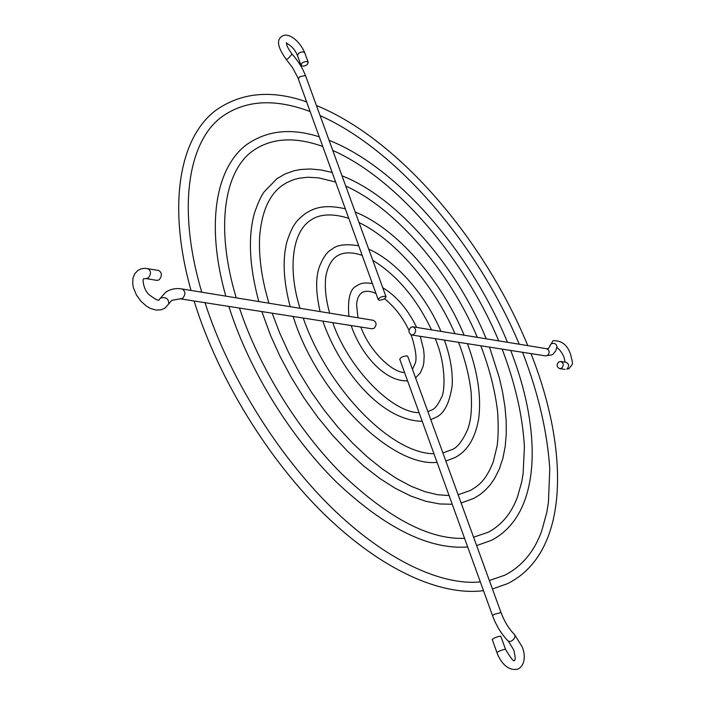 <?xml version="1.0" encoding="UTF-8"?>
<svg xmlns="http://www.w3.org/2000/svg" width="705" height="705" viewBox="0 0 705 705"><rect width="100%" height="100%" fill="white"/><g stroke="black" fill="none" stroke-linecap="round" stroke-linejoin="round"><path stroke-width="1.06" d="M558.88 361.841C556.263 364.661 556.527 366.917 559.664 368.618L561.462 368.274C564.088 365.463 563.833 363.207 560.704 361.489L558.88 361.841M413.676 334.558L411.694 334.981C408.389 333.06 408.151 330.478 410.98 327.235L412.989 326.812C416.276 328.742 416.505 331.324 413.676 334.558M302.137 62.912L300.956 65.16C302.198 66.543 304.243 66.402 307.089 64.737L308.279 62.489C307.036 61.097 304.992 61.247 302.137 62.912M385.221 296.276L386.058 296.805C385.186 298.849 382.85 299.969 379.052 300.18L378.206 299.651C379.079 297.598 381.414 296.479 385.221 296.276M168.707 303.925L165.058 308.05L161.004 309.839L156.131 310.077L150.535 308.473L146.763 306.358L141.053 301.379L136.47 295.06L133.527 288.116L132.707 283.904L132.972 278.175L134.77 273.716L137.766 270.535L141.026 268.887L144.684 268.279L158.643 270.42C162.097 272.703 162.265 275.84 159.154 279.832L156.968 280.405L146.05 278.572L143.996 278.792C142.146 277.514 143.027 289.094 148.94 294.584C155.726 299.643 159.127 301.326 159.154 299.634L160.59 298.004C166.133 296.823 168.839 298.797 168.707 303.925L171.747 300.4L182.666 298.321C185.794 294.355 185.6 291.244 182.093 288.98C175.915 287.948 170.434 289.032 165.657 292.223L159.612 299.087M180.533 298.867L372.02 328.786L374.029 328.336C376.928 324.987 376.699 322.308 373.359 320.317L182.093 288.98M492.196 639.382L494.055 638.148C497.598 636.668 499.845 636.042 500.806 636.271L505.555 649.393C504.604 649.199 502.357 649.834 498.796 651.314L496.928 652.513L492.196 639.382M508.437 641.33L511.028 641.356C514.368 639.188 515.584 636.985 514.685 634.764C508.957 628.957 504.401 621.546 501.008 612.539L407.728 356.325L406.908 355.875C403.084 356.192 400.704 357.303 399.753 359.215L492.522 615.606C496.32 625.864 501.625 634.429 508.437 641.33L513.786 650.063C515.39 656.848 515.611 660.294 514.43 660.4L514.474 660.4C513.989 662.18 511.019 658.514 505.555 649.393M412.989 326.812L546.657 348.719L548.446 348.552L552.993 340.753C561.541 340.321 567.402 344.86 570.574 354.368C573.147 365.578 573.614 362.493 568.979 368.733L566.838 369.05C569.446 366.265 569.191 364.018 566.08 362.308L560.704 361.489M546.657 348.719C549.75 350.447 549.988 352.72 547.371 355.531L545.529 355.884L411.694 334.981M549.874 345.617L551.24 343.776C554.597 342.824 556.509 343.829 556.985 346.781L557.012 346.569M378.206 299.651L297.863 77.665L292.557 67.609L286.274 59.458L288.248 58.453L292.082 54.091C287.851 48.363 286.036 44.556 286.635 42.67L286.353 42.996M286.274 59.458C277.893 47.825 276.298 40.229 281.489 36.669C287.913 31.205 300.171 41.278 304.754 52.875C303.511 51.465 301.467 51.606 298.629 53.28L297.457 55.536C295.148 49.879 291.517 45.79 286.574 43.287M298.391 79.048L299.581 76.819L304.912 75.585L305.803 76.369C302.859 68.508 298.277 61.079 292.082 54.091M147.733 268.517C151.187 270.808 151.355 273.972 148.235 277.999L146.05 278.572M501.008 612.539L494.346 614.337L492.522 615.606M556.853 347.494C559.453 349.169 561.814 352.333 563.938 356.994L565.128 362.167M545.529 355.884L551.989 354.853L553.134 354.077L555.716 350.852L556.985 346.781M507.441 342.286C471.292 253.597 398.255 167.623 329.085 140.313M319.303 136.849C291.482 127.887 267.468 130.346 247.235 144.217C215.695 167.032 205.507 224.498 225.811 296.135M236.245 297.854C214.602 226.102 224.913 170.24 253.016 150.747C271.443 137.898 294.699 136.47 322.775 146.464M486.238 338.814C456.937 266.851 397.329 197.259 342.004 175.809M332.187 172.478L321.057 169.958L310.279 168.971L300.348 169.544L294.047 170.769L285.111 173.932L276.942 178.691L264.181 191.831C261.335 195.47 258.048 202.661 254.338 213.421C247.896 237.188 249.385 266.56 258.805 301.546M268.966 303.212C261.819 279.48 258.7 257.448 259.607 237.136C261.59 211.932 269.195 194.659 282.423 185.327L286.803 182.595L293.959 179.555L299.096 178.224L307.9 177.255L318.519 177.854L335.65 182.031M464.101 335.183C441.762 280.74 396.642 228.35 355.205 212.055M345.327 208.786C323.956 204.027 314.016 207.975 305.106 213.73C297.915 219.828 293.421 222.269 286.988 241.418C282.344 259.29 283.41 281.048 290.187 306.693M300.057 308.305C288.283 271.857 291.103 233.126 310.306 220.471C316.422 216.074 327.508 211.729 348.781 218.321M440.951 331.394C425.732 295.316 396.157 260.956 368.715 249.182M358.713 245.789C345.582 243.674 336.62 244.873 331.826 249.367C327.217 251.535 322.996 257.528 319.162 267.354C315.514 278.184 315.831 292.927 320.105 311.592M329.658 313.161C326.327 301.238 324.917 290.645 325.437 281.357C325.419 274.148 328.988 261.158 336.761 256.223C343.053 252.029 351.531 251.747 362.185 255.377M527.772 345.617C484.873 240.916 399.4 139.379 316.413 105.503M306.649 101.872C271.601 89.623 241.348 92.417 215.897 110.271C179.563 137.422 167.05 205.005 191.029 290.442M201.762 292.196C176.365 206.565 188.94 140.568 221.996 116.695C245.499 100.022 274.88 98.312 310.156 111.566M416.646 327.411C407.957 309.469 396.651 296.223 382.736 287.684M372.363 283.507C365.375 282.379 360.317 283.084 357.188 285.64C350.209 288.292 347.442 298.515 348.896 316.307M357.99 317.796L356.589 304.816C356.906 299.167 358.66 295.104 361.868 292.628C365.419 290.583 370.116 290.857 375.968 293.465M514.685 634.764L522.264 646.987C524.828 653.112 526.177 664.595 518.166 669.01C507.212 671.865 499.766 660.62 496.928 652.513M415.571 377.871L420.356 372.786L423.053 366.521L423.82 362.767L424.163 355.576L423.573 349.433L420.259 336.32M404.555 372.478C392.218 372.769 369.182 350.517 360.854 327.041M492.434 588.992L507.662 583.599C569.878 552.473 569.393 450.407 530.98 353.61M522.546 352.297L523.489 354.685C538.638 394.589 547.397 432.641 549.768 468.834L548.437 502.321L546.763 512.597L541.634 531.2C534.117 551.83 521.788 566.52 504.665 575.254L489.34 580.506M480.325 581.907C441.612 585.811 385.485 560.431 331.05 507.071C276.73 453.694 228.332 375.227 204.996 302.692M430.781 419.642L435.487 417.527C443.912 414.135 449.473 403.507 452.161 385.653C452.918 371.746 450.328 356.563 444.379 340.083M435.293 338.664L436.272 341.202C446.529 367.005 444.608 392.8 441.612 397.074C438.131 404.758 434.782 409.076 431.575 410.037L427.873 411.658M419.105 412.707C391.874 412.566 348.587 368.389 332.742 322.643M445.86 461.07L455.315 457.413C465.185 452.02 474.553 441.806 478.713 418.647C481.453 396.518 477.699 371.526 467.441 343.688M458.541 342.295L459.501 344.798C465.556 361.357 469.424 377.14 471.116 392.156C472.403 413.958 469.988 422.577 467.785 429.222C462.48 441.145 457.096 447.983 451.632 449.737L442.899 452.936M433.954 453.738C390.085 453.641 326.794 386.692 303.212 318.034M461.123 502.982L473.963 498.32L479.885 494.672L485.225 490.248L489.975 485.111L494.575 478.545L499.378 468.94L502.903 458.224L505.194 446.521L506.269 433.945L506.172 420.638L504.939 406.706L502.612 392.271L499.237 377.448L489.526 347.133M480.784 345.767L481.744 348.235C489.949 370.354 495.236 391.548 497.607 411.826C498.497 425.406 498.347 436.703 497.166 445.727L493.253 461.96C485.507 480.951 479.197 485.075 470.499 490.442L458.109 494.707M449.094 495.589L437.435 494.699L424.71 491.605L411.121 486.265L396.871 478.669L382.198 468.86L367.358 456.955L352.597 443.101L338.18 427.512L324.37 410.416L311.399 392.112L299.502 372.892L288.883 353.108L279.726 333.086L272.165 313.187M476.633 545.582L491.42 540.338C541.59 514.412 542.312 431.389 510.684 350.438M502.101 349.098L503.053 351.531C515.646 385.203 522.766 417.052 524.414 447.093L523.101 473.769L521.718 481.903L517.514 496.866C511.389 513.372 501.608 525.172 488.186 532.249L473.575 537.201M464.551 538.312C429.583 539.783 388.763 518.422 342.11 474.227C298.118 430.376 259.043 367.129 239.471 308.076M565.04 369.402L559.664 368.618M297.457 55.536L300.956 65.16M386.058 296.805L305.803 76.369M467.697 547.001C429.169 549.794 385.512 528.257 336.743 482.405C290.522 437.003 249.72 370.962 229.76 309.213L228.869 306.419M452.231 504.251L439.779 503.969L425.697 501.246L410.856 496.047L395.435 488.398L379.642 478.36L363.727 466.04L347.935 451.614L332.54 435.276L317.805 417.298L304.014 397.973L291.394 377.651L280.185 356.686L270.57 335.457L261.819 311.566M437.074 462.357C391.786 467.3 318.475 394.906 294.011 319.18L293.104 316.457M422.207 421.264C382.163 420.85 341.59 372.478 323.762 323.789L322.864 321.101M483.489 590.649C440.898 596.166 382.119 570.134 325.384 515.32C268.781 460.374 218.665 379.079 195.003 303.82L194.122 300.991M407.578 380.841C385.23 381.978 361.824 354.976 352.086 328.177L351.196 325.534M412.495 369.411L415.404 362.846C416.849 358.193 415.703 349.733 411.984 337.448L410.936 334.743M409.023 330.381C402.617 317.18 394.439 306.631 384.516 298.744M519.233 344.225C477.955 245.419 397.646 150.033 320.096 115.62M431.548 329.852C416.276 298.197 396.686 275.02 372.778 260.321M454.981 333.694C434.298 285.657 395.082 239.735 359.021 222.551M477.338 337.36C449.64 271.601 395.672 208.363 345.741 186.058M498.726 340.859C464.181 258.206 396.536 178.488 332.778 150.456M304.754 52.875L308.279 62.489"/></g></svg>
